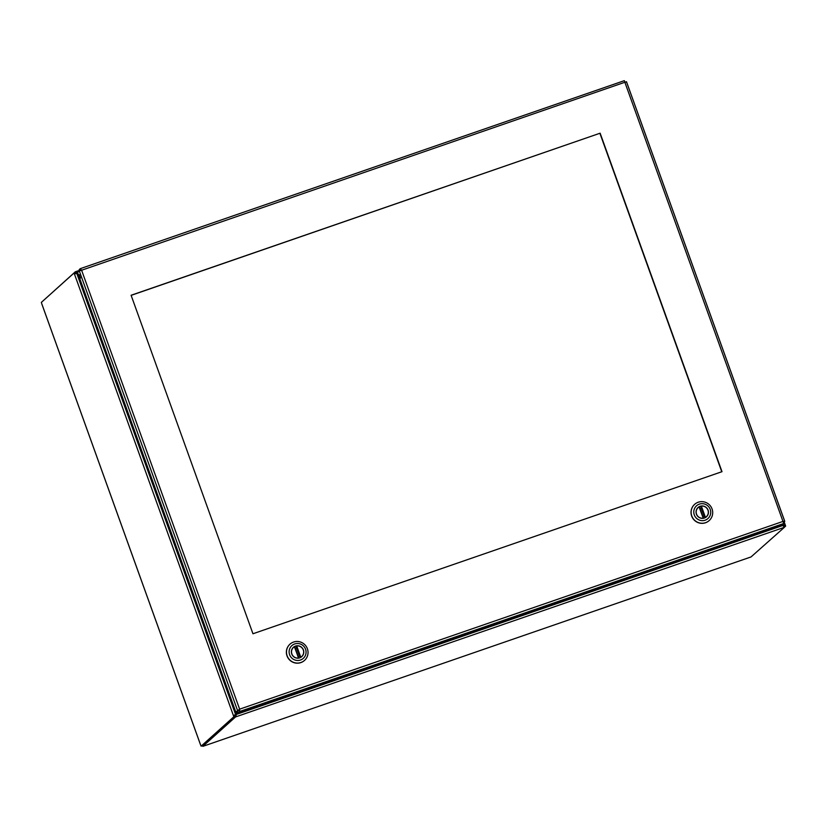 <?xml version="1.0" encoding="UTF-8"?>
<svg xmlns="http://www.w3.org/2000/svg" width="827" height="827" viewBox="0 0 827 827"><rect width="100%" height="100%" fill="white"/><g stroke="black" fill="none" stroke-linecap="round" stroke-linejoin="round"><path stroke-width="1.24" d="M236.801 711.685L235.54 714.363L233.524 715.872L74.399 273.882L76.291 273.561M234.878 715.396L235.199 716.296L233.845 716.761L233.524 715.872L235.54 714.363L76.828 273.53L78.162 274.182M237.06 711.592L235.157 715.541L235.654 716.906L237.225 711.499M782.311 524.794L784.337 527.316L235.654 716.906L235.157 715.541M782.352 524.763L783.955 525.621M75.908 273.137L78.141 274.119M78.017 273.768L75.391 271.773L79.464 270.357L75.443 271.752M76.756 273.448L77.738 272.993M235.612 714.683L783.345 525.3M784.172 521.899L785.33 525.197L782.549 524.576M783.272 525.207L783.128 524.06M785.33 525.197L783.965 525.662L784.285 526.561L785.65 526.086L785.33 525.197M75.298 271.804L75.888 273.137L75.298 271.804L42.601 301.266M74.399 273.882L74.079 272.993L75.433 272.528L75.753 273.417L74.399 273.882L75.867 273.603M233.845 716.761L201.116 746.161L202.481 745.685L235.199 716.296M784.43 527.285L751.03 556.943L203.401 746.171L751.03 556.943M202.574 745.603L203.401 746.171M202.842 746.336L235.561 716.937M784.399 527.212L785.65 526.086M74.079 272.993L41.35 302.393L41.898 304.129M200.496 744.631L201.116 746.161M600.133 133.188L722.002 471.679L252.959 633.761L131.1 295.26L600.133 133.188L131.131 295.363M721.754 471.762L599.926 133.374M80.788 270.036L80.24 268.682L79.196 269.623L79.578 270.687M79.247 274.626L80.477 278.13L79.247 274.626M81.408 270.429L79.247 270.801L81.604 270.243L80.281 268.661L624.333 80.664L624.943 82.493L626.452 81.718L81.604 270.243L239.634 709.163L235.798 712.026L77.511 272.362L80.043 270.615M239.427 709.349L237.432 711.696L237.928 713.06L239.665 711.499L239.634 709.163L235.798 712.026M238.9 710L237.535 710.465L79.247 270.801M783.458 522.53L784.751 521.382L782.973 521.413L783.748 523.501L782.011 525.062L237.928 713.06M239.168 710.135L239.665 711.499L783.748 523.501M783.241 521.982L782.766 521.599L784.751 521.299L626.494 81.718L624.912 82.349M694.587 504.398A10.896 10.699 48.1 0 0 694.535 504.439A10.896 10.699 48.1 0 0 691.672 516.048A10.896 10.699 48.1 0 0 709.09 520.648A10.896 10.699 48.1 0 0 709.142 520.607M691.785 515.955A10.896 10.699 -131.9 0 1 694.639 504.346A10.896 10.699 -131.9 0 1 712.057 508.946A10.896 10.699 -131.9 0 1 709.204 520.555A10.896 10.699 -131.9 0 1 691.785 515.955M710.217 509.401A8.559 8.404 -131.9 0 1 700.769 520.483A8.559 8.404 -131.9 0 1 695.765 506.579A8.559 8.404 -131.9 0 1 710.217 509.401M696.417 514.167A6.265 6.151 48.1 0 0 706.434 516.813A6.265 6.151 48.1 0 0 706.827 508.047A6.265 6.151 48.1 0 0 696.417 514.167M700.624 506.548L701.379 506.103L705.441 517.402A6.151 6.037 48.1 0 0 701.379 506.103M705.441 517.402L704.852 517.836M703.27 518.302L699.053 506.91A6.151 6.037 48.1 0 0 703.126 518.209L703.384 518.198M703.384 518.188L699.053 506.91L700.851 506.341M701.11 507.881L704.211 516.513M289.926 644.223A10.896 10.699 48.1 0 0 289.874 644.274A10.896 10.699 48.1 0 0 287.01 655.883A10.896 10.699 48.1 0 0 304.429 660.484A10.896 10.699 48.1 0 0 304.481 660.432M287.124 655.78A10.896 10.699 -131.9 0 1 289.977 644.171A10.896 10.699 -131.9 0 1 307.396 648.771A10.896 10.699 -131.9 0 1 304.543 660.38A10.896 10.699 -131.9 0 1 287.124 655.78M305.556 649.226A8.559 8.404 -131.9 0 1 296.107 660.318A8.559 8.404 -131.9 0 1 291.104 646.404A8.559 8.404 -131.9 0 1 305.556 649.226M291.755 654.002A6.265 6.151 48.1 0 0 301.772 656.638A6.265 6.151 48.1 0 0 302.165 647.872A6.265 6.151 48.1 0 0 291.755 654.002M295.963 646.373L296.717 645.928L300.78 657.227A6.151 6.037 48.1 0 0 296.717 645.928M300.78 657.227L300.191 657.672M298.609 658.127L294.391 646.735A6.151 6.037 48.1 0 0 298.464 658.034L294.619 646.621L298.723 658.013M296.448 647.706L299.55 656.338M784.151 521.92L785.299 525.114M41.805 303.86L200.547 744.786M80.322 268.651L624.323 80.674M239.634 709.163L782.973 521.413L624.943 82.493M626.473 81.749L784.699 521.248M701.017 506.196L705.131 517.599M296.366 646.021L300.47 657.424M200.485 744.693L41.836 304.026M705.844 517.278L706.951 516.11M702.95 516.978L704.635 516.244M701.606 507.83L699.828 508.285M697.533 508.036L698.815 507.054M703.395 518.188L699.291 506.786M301.183 657.114L302.289 655.935M298.299 656.803L299.984 656.069M296.945 647.655L295.167 648.11M292.872 647.861L294.154 646.89M294.639 646.642L296.19 646.166"/></g></svg>
